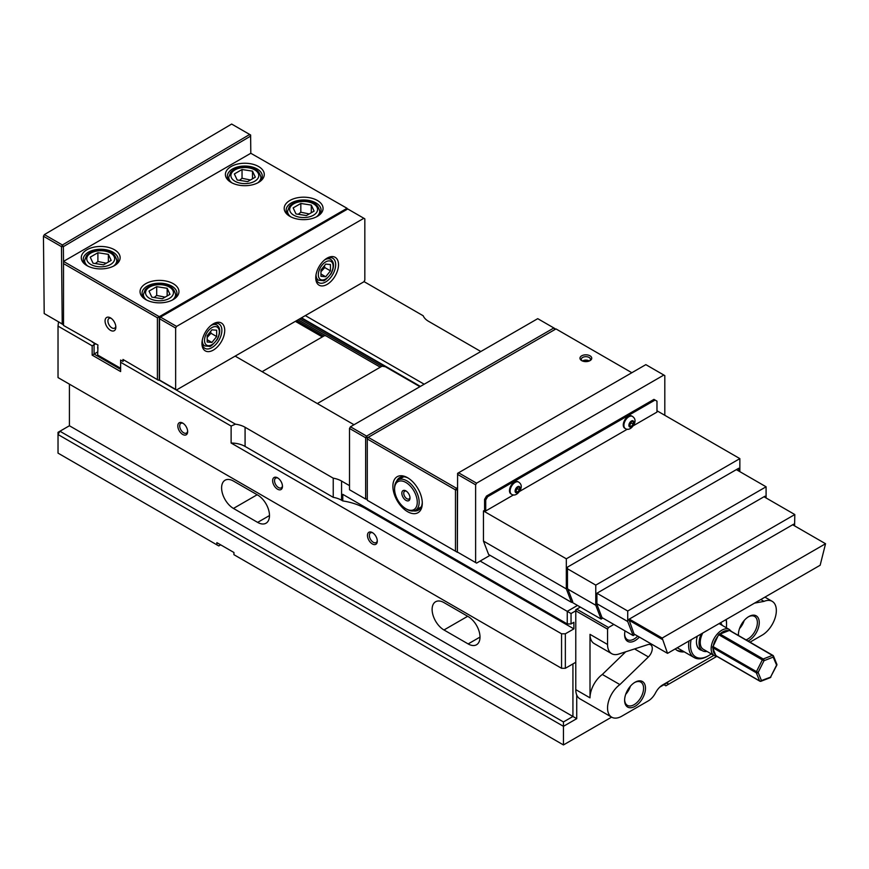 <?xml version="1.0" encoding="UTF-8"?>
<svg xmlns="http://www.w3.org/2000/svg" width="869" height="869" viewBox="0 0 869 869"><rect width="100%" height="100%" fill="white"/><g stroke="black" fill="none" stroke-linecap="round" stroke-linejoin="round"><path stroke-width="1.3" d="M396.568 481.339A18.77 10.841 60 0 1 399.621 477.624A18.77 10.841 60 0 1 408.321 478.167M422.269 502.336A18.77 10.841 60 0 1 418.402 510.136A18.77 10.841 60 0 1 413.568 510.907M422.291 503.184A20.791 12.003 -120 0 0 407.583 477.733A20.791 12.003 -120 0 0 392.886 486.216A20.791 12.003 -120 0 0 407.583 511.678A20.791 12.003 -120 0 0 422.291 503.184M455.475 551.196L457.366 552.293L457.366 489.888L455.475 489.888L455.475 551.196L367.283 500.283L367.283 438.964L455.475 489.888L456.421 488.237L368.239 437.324L555.986 328.927L631.85 372.725M582.219 360.896A4.562 2.629 180 0 1 581.296 359.31A4.562 2.629 180 0 1 582.632 357.452A4.562 2.629 180 0 1 587.607 356.877A4.562 2.629 180 0 1 590.42 359.31A4.562 2.629 180 0 1 589.497 360.896M590.029 360.624L590.029 360.624A5.898 3.411 0 0 0 590.029 355.812A5.898 3.411 0 0 0 581.687 355.812A5.898 3.411 0 0 0 581.687 360.624A5.898 3.411 0 0 0 590.029 360.624M457.605 487.552L456.421 488.237L457.605 489.747M457.366 552.293L457.605 473.323L458.56 472.779L457.605 474.42L475.625 484.815L476.57 483.175L663.851 375.05L664.807 375.593L664.807 415.295M367.283 438.964L367.283 437.878L368.239 437.324L367.283 438.964M320.965 276.331L320.965 270.009L325.712 264.111L330.448 264.534L330.448 270.856L325.712 276.755L320.965 276.331M320.965 271.693L324.756 267.565L330.448 270.856M320.965 274.017L325.712 276.755M324.756 267.565L324.43 265.697M490.051 555.324L480.133 561.059L567.251 611.352L567.251 623.942L571.042 623.942L573.888 622.302L573.888 628.874L565.35 633.794L561.559 633.794L561.559 668.294L58.027 377.581L58.027 326.114L92.168 345.829L92.168 355.139L120.617 371.563L120.617 360.059L122.974 361.417L123.822 359.94M120.617 362.254L231.121 426.049L235.445 424.17L158.821 379.927L159.527 379.514L158.343 380.198L122.974 359.451L122.974 361.417M235.151 356.116L176.592 389.92L159.527 380.068L159.527 318.749L175.647 328.047L176.592 326.407L160.472 317.098L159.527 318.749L159.527 317.652L347.752 208.973L364.828 218.836L364.828 280.144L363.872 281.795L235.151 356.116L354.009 424.735M424.181 384.217L305.323 315.599M480.839 351.51L428.569 321.324A20.117 11.612 180 0 1 423.203 315.773L363.992 281.589M63.513 262.264L63.361 246.633L250.63 136.096L250.804 153.27L63.513 261.395L63.513 263.589L157.398 317.782L157.398 379.655M159.288 379.655L159.288 316.696L347.046 208.288L250.804 153.27L250.63 134.999L231.654 124.061L250.63 134.999L250.63 136.096L249.675 134.467L62.405 244.993L44.384 234.597L43.45 236.238L61.471 246.644L62.405 244.993L63.361 246.633L61.471 246.644L62.22 323.952L63.513 324.246M63.513 324.908L58.69 321.91M314.1 211.124L306.431 215.555L295.971 213.937L293.157 207.887L300.826 203.465L311.298 205.084L314.1 211.124M311.298 212.742L311.298 205.084M309.223 213.948L300.826 212.221L300.826 203.465M300.826 212.221L298.284 214.295M255.312 177.178L247.643 181.61L237.172 179.992L234.369 173.941L242.038 169.52L252.499 171.139L255.312 177.178M252.499 178.808L252.499 171.139M250.424 180.002L242.038 178.275L242.038 169.52M242.038 178.275L239.496 180.35M111.178 260.396L103.509 264.828L93.037 263.209L90.235 257.159L97.893 252.738L108.364 254.356L111.178 260.396M108.364 262.014L108.364 254.356M106.29 263.22L97.893 261.493L97.893 252.738M97.893 261.493L95.351 263.568M317.326 403.553L382.045 366.186L385.358 366.74M381.806 366.327L299.631 318.88M262.112 371.682L324.506 335.651L326.027 335.868M323.659 336.151L296.687 320.585M169.966 294.341L162.297 298.762L151.825 297.144L149.023 291.104L156.692 286.672L167.163 288.302L169.966 294.341M167.163 295.96L167.163 288.302M165.088 297.155L156.692 295.438L156.692 286.672M156.692 295.438L154.15 297.502M207.18 342.028L207.18 335.706L211.917 329.807L216.663 330.231L216.663 336.553L211.917 342.451L207.18 342.028M207.18 337.389L210.971 333.262L216.663 336.553M207.18 339.714L211.917 342.451M210.971 333.262L210.646 331.393M629.482 426.277L629.482 423.746L631.372 421.389L633.273 421.552L633.273 424.083L631.372 426.44L629.482 426.277M625.061 428.363A7.039 4.063 -60 0 1 624.724 428.2A7.039 4.063 -60 0 1 623.269 424.984A7.039 4.063 -60 0 1 626.343 417.891A7.039 4.063 -60 0 1 631.763 416.012A7.039 4.063 -60 0 1 632.078 416.218M629.406 425.299L631.296 422.942L633.273 424.083M629.482 425.343L631.372 426.44M631.296 422.942L631.133 421.584M515.686 491.973L515.686 489.443L517.587 487.085L519.477 487.248L519.477 489.779L517.587 492.136L515.686 491.973M511.265 494.059A7.039 4.063 -60 0 1 510.939 493.896A7.039 4.063 -60 0 1 509.473 490.681A7.039 4.063 -60 0 1 512.547 483.588A7.039 4.063 -60 0 1 517.978 481.708A7.039 4.063 -60 0 1 518.282 481.915M515.61 490.996L517.511 488.639L519.477 489.779M515.686 491.039L517.587 492.136M517.511 488.639L517.337 487.281M295.362 321.345L322.323 336.911M298.11 319.759L380.285 367.196M602.011 617.609L613.818 624.431L608.496 627.505L576.734 609.158L580.34 607.083L571.835 602.163M766.089 497.959L766.089 486.792L595.776 585.119L595.776 605.269L601.098 619.065L602.304 618.359L596.916 604.379L596.916 593.223L627.722 611.016L794.809 514.546L794.592 525.864M601.098 619.065L580.34 607.083M676.669 650.131A29.166 16.837 120 0 0 682.838 651.033M684.261 651.848A29.166 16.837 -60 0 1 677.364 650.577A29.166 16.837 -60 0 1 675.235 648.915M619.879 684.587A20.117 11.612 120 0 0 608.3 702.293A20.117 11.612 120 0 0 611.711 717.186L579.949 698.85A20.117 11.612 -60 0 1 575.778 689.638L575.778 609.712L576.734 609.158L575.778 610.809L607.55 629.145L607.55 644.472A20.117 11.612 120 0 0 611.711 653.684A20.117 11.612 120 0 0 618.728 654.064L647.807 644.635A8.049 4.649 -60 0 1 650.62 644.787A8.049 4.649 -60 0 1 648.415 656.931L619.879 684.587L602.336 674.463L625.713 651.804M750.001 642.169L762.113 635.174A20.117 11.612 120 0 0 775.257 617.446A20.117 11.612 120 0 0 772.172 601.326A20.117 11.612 120 0 0 764.014 601.37L754.542 603.129M764.014 601.37L760.799 599.512M607.55 629.145L608.496 627.505M575.778 689.638L590.008 697.85L590.008 634.348L607.55 644.472M611.711 717.186A20.117 11.612 120 0 0 621.769 716.197L648.328 700.87A13.415 7.745 120 0 0 655.53 692.875A13.415 7.745 -60 0 1 662.732 684.881L713.84 655.378M590.008 697.85A20.117 11.612 -60 0 1 602.336 674.463M748.35 616.849A13.415 7.745 -60 0 1 754.596 616.436A13.415 7.745 -60 0 1 757.377 622.573A13.415 7.745 -60 0 1 746.015 639.866M738.596 635.576A13.415 7.745 -60 0 1 738.422 634.055M748.068 641.05A14.751 8.516 120 0 0 759.267 622.573A14.751 8.516 120 0 0 748.839 616.555A14.751 8.516 120 0 0 738.411 634.62A14.751 8.516 120 0 0 738.433 635.489M645.482 688.27A14.751 8.516 120 0 0 635.043 682.252A14.751 8.516 120 0 0 624.615 700.316A14.751 8.516 120 0 0 635.043 706.345A14.751 8.516 120 0 0 645.482 688.27M625.05 630.916A14.751 8.516 120 0 0 624.615 634.62A14.751 8.516 120 0 0 639.356 637.075M739.497 628.624A13.415 7.745 120 0 0 744.19 620.499M637.683 636.119A13.415 7.745 -60 0 1 627.396 639.66A13.415 7.745 -60 0 1 624.626 634.055M634.566 682.545A13.415 7.745 -60 0 1 640.801 682.132A13.415 7.745 -60 0 1 643.581 688.27A13.415 7.745 -60 0 1 637.727 701.772A13.415 7.745 -60 0 1 627.396 705.356A13.415 7.745 -60 0 1 624.626 699.751M625.713 694.32A13.415 7.745 120 0 0 630.394 686.195M611.711 653.684L594.168 643.56A20.117 11.612 -60 0 1 590.008 634.348M820.162 565.241L667.544 653.358L662.167 638.063L825.55 543.733L820.162 565.241M634.012 633.99L667.544 653.358M571.042 623.942L571.042 613.547L575.778 610.809M561.559 668.294L565.35 668.294L565.35 633.794M565.35 668.294L575.778 662.265M628.863 620.151L662.167 639.378M792.669 524.757L825.55 543.733M629.286 619.086L662.167 638.063M613.818 624.431L633.143 635.587L634.359 634.891L628.863 619.336L793.669 524.181L793.669 525.332M633.143 635.587L627.722 621.52L627.722 611.016M596.916 603.738L627.722 621.52M764.003 496.764L794.809 514.546M596.916 593.223L764.948 496.21L764.948 497.307M595.776 585.119L567.468 568.771M595.776 605.269L567.902 589.171M766.089 486.792L736.347 469.629M571.498 602.358L566.327 588.921L566.327 558.81L483.446 510.961L483.446 541.072L488.628 554.509L571.498 602.358L572.714 601.663L567.468 588.031L567.468 567.131L738.715 468.261L738.715 470.998M566.327 558.81L739.856 458.626L739.856 471.65M483.446 541.072L566.327 588.921M656.975 410.776L739.856 458.626M513.557 494.885L485.728 510.961L484.587 510.299L484.587 499.349L485.728 500.012L487.618 496.731L486.477 496.069L653.944 399.382L656.975 401.141L656.975 412.091L633.436 425.68M627.353 429.188L519.64 491.376M483.446 510.961L484.587 510.299M487.618 496.731L655.085 400.044M484.587 499.349L486.477 496.069M485.728 510.961L485.728 500.012M480.133 561.059L476.57 563.112L475.625 562.558L475.625 484.815M475.625 562.558L457.605 552.163M476.57 483.175L458.56 472.779L645.841 364.643L663.851 375.05M577.494 605.432L567.251 611.352L571.042 613.547M367.283 499.186L365.632 499.056L367.283 499.056M365.632 499.056L349.512 489.747L349.512 428.428L365.632 437.737L366.577 436.097L367.522 437.737L365.632 437.737L365.632 499.056M350.457 426.788L537.737 318.662L554.802 328.515L554.802 329.612L553.857 327.971L366.577 436.097L350.457 426.788L349.512 428.428M235.445 424.17A20.117 11.612 180 0 1 245.08 427.266L333.229 478.167A20.117 11.612 180 0 1 341.56 481.057L349.512 485.641M160.472 380.611L176.592 389.92M120.617 369.368L94.069 354.041L97.654 351.967M92.168 355.139L94.069 354.041L94.069 344.732L95.775 343.744M301.054 318.065L419.912 386.683M301.532 317.793L420.39 386.412M58.505 322.008L58.027 326.114M561.559 633.794L231.121 443.027L231.121 426.049M277.559 489.204A6.952 4.019 -120 0 0 282.468 486.358A6.952 4.019 -120 0 0 277.559 477.841A6.952 4.019 -120 0 0 272.638 480.676A6.952 4.019 -120 0 0 277.559 489.204M182.729 434.457A6.952 4.019 -120 0 0 187.65 431.611A6.952 4.019 -120 0 0 182.729 423.094A6.952 4.019 -120 0 0 177.808 425.929A6.952 4.019 -120 0 0 182.729 434.457M372.377 543.951A6.952 4.019 -120 0 0 377.298 541.105A6.952 4.019 -120 0 0 372.377 532.588A6.952 4.019 -120 0 0 367.457 535.423A6.952 4.019 -120 0 0 372.377 543.951M611.613 717.131L563.449 744.939L233.935 554.694L233.935 552.499L216.87 542.647L216.87 544.841L58.027 453.129L58.027 432.327L59.928 431.23L58.027 434.522L563.449 726.321L576.734 718.663L576.734 694.994M716.784 656.41L665.86 685.815L663.97 684.718M563.449 744.939L563.449 721.943L59.928 431.23L69.411 425.756L69.411 384.152M659.777 687.14L667.761 682.523L667.761 684.718M92.168 345.829L94.069 344.732L94.069 342.766M572.932 663.905L572.932 716.469L576.734 718.663M220.661 544.841L218.76 545.928L216.87 544.841M69.411 425.756L572.932 716.469L563.449 721.943M468.152 643.929L443.972 629.971A16.761 9.678 60 0 1 433.023 615.198A16.761 9.678 60 0 1 435.586 601.761A16.761 9.678 60 0 1 443.972 602.597L468.152 616.555A16.761 9.678 60 0 1 479.101 631.328A16.761 9.678 60 0 1 476.538 644.755A16.761 9.678 60 0 1 468.152 643.929L480.003 637.086M233.457 481.057L257.637 495.015A16.761 9.678 60 0 1 268.586 509.788A16.761 9.678 60 0 1 266.023 523.214A16.761 9.678 60 0 1 257.637 522.388L233.457 508.43A16.761 9.678 60 0 1 222.507 493.657A16.761 9.678 60 0 1 225.082 480.22A16.761 9.678 60 0 1 233.457 481.057M341.56 481.057L341.56 500.218L342.788 500.924L342.788 494.352L567.251 623.942M377.276 540.518A5.616 3.248 60 0 1 376.136 542.582A5.616 3.248 60 0 1 373.322 542.299A5.616 3.248 60 0 1 369.662 537.357A5.616 3.248 60 0 1 370.52 532.849A5.616 3.248 60 0 1 372.877 532.903M282.447 485.771A5.616 3.248 60 0 1 281.306 487.835A5.616 3.248 60 0 1 278.504 487.552A5.616 3.248 60 0 1 274.832 482.61A5.616 3.248 60 0 1 275.69 478.102A5.616 3.248 60 0 1 278.058 478.156M187.617 431.024A5.616 3.248 60 0 1 186.487 433.088A5.616 3.248 60 0 1 183.674 432.805A5.616 3.248 60 0 1 180.002 427.863A5.616 3.248 60 0 1 180.871 423.355A5.616 3.248 60 0 1 183.229 423.409M342.788 500.924A50.293 29.035 180 0 1 365.262 508.43L365.262 507.333M573.888 628.874L365.262 508.43M341.56 500.218A20.117 11.612 0 0 0 333.229 497.329L245.08 446.427A20.117 11.612 0 0 0 231.121 443.027M333.229 497.329L333.229 478.167M176.592 326.407L363.872 218.282M326.396 258.56A14.078 8.125 -60 0 1 332.751 258.234A14.078 8.125 -60 0 1 335.662 264.687A14.078 8.125 -60 0 1 329.514 278.851A14.078 8.125 -60 0 1 318.673 282.621A14.078 8.125 -60 0 1 315.773 276.961M338.508 264.687A16.087 9.287 120 0 0 327.135 258.115A16.087 9.287 120 0 0 315.751 277.819A16.087 9.287 120 0 0 327.135 284.391A16.087 9.287 120 0 0 338.508 264.687M175.647 389.366L175.647 328.047M224.723 330.383A16.087 9.287 120 0 0 213.339 323.811A16.087 9.287 120 0 0 201.966 343.516A16.087 9.287 120 0 0 213.339 350.088A16.087 9.287 120 0 0 224.723 330.383M212.601 324.256A14.078 8.125 -60 0 1 218.955 323.931A14.078 8.125 -60 0 1 221.877 330.383A14.078 8.125 -60 0 1 215.729 344.548A14.078 8.125 -60 0 1 204.878 348.328A14.078 8.125 -60 0 1 201.988 342.658M63.513 323.941L62.22 323.952L44.2 313.546L43.45 236.238M231.654 124.061L44.384 234.597M696.449 641.735A16.761 9.678 120 0 0 699.914 649.273L702.521 650.783A16.761 9.678 -60 0 1 701.25 633.892M697.318 636.162A17.098 9.874 120 0 0 696.634 639.345A17.098 9.874 120 0 0 696.449 641.876A17.098 9.874 120 0 0 701.837 650.381M688.965 640.996A26.82 15.49 120 0 0 688.911 641.322A26.82 15.49 120 0 0 694.179 657.572A26.82 15.49 120 0 0 707.594 656.247L708.539 655.693A25.483 14.708 -60 0 1 690.79 641.518A25.483 14.708 -60 0 1 691.094 639.758M725.984 619.619A25.483 14.708 -60 0 1 726.549 624.496L726.549 623.399A26.82 15.49 120 0 0 726.212 619.478M726.549 624.496A25.483 14.708 -60 0 1 726.343 627.755M711.266 653.89A25.483 14.708 -60 0 1 708.539 655.693M720.564 622.747A16.761 9.678 -60 0 1 722.106 625.311M707.018 651.435A16.761 9.678 -60 0 1 702.521 650.783M712.591 647.557L756.302 672.791A1.336 0.999 -22.2 0 0 758.137 672.443L756.454 671.628A1.336 0.771 120 0 0 756.302 672.791L759.625 680.916A1.336 0.771 120 0 0 759.843 681.177A1.336 0.771 120 0 0 760.364 681.187A1.336 0.891 -111.4 0 0 761.461 680.568A1.336 0.999 157.8 0 1 759.625 680.916L715.904 655.682L716.643 655.943L715.904 655.682L712.591 647.557L718.609 634.652L729.417 630.416L772.4 655.389A1.336 0.891 68.6 0 1 773.204 657.105A1.336 0.999 -22.2 0 0 773.138 655.66A1.336 0.771 120 0 0 772.921 655.4A1.336 0.771 120 0 0 772.4 655.389L763.21 658.995A1.336 0.771 120 0 0 762.33 659.897L764.014 660.712A1.336 0.891 -111.4 0 0 763.21 658.995L719.499 633.751M776.451 663.786A1.336 0.999 157.8 0 1 776.517 665.23L770.651 676.962A1.336 0.891 68.6 0 1 770.184 677.668A1.336 1.336 0 0 0 770.901 677.016L761.461 680.568L758.137 672.443L764.014 660.712L773.204 657.105L776.604 665.143M719.119 623.584L729.352 629.493A15.088 8.712 120 0 0 728.548 629.113A15.088 8.712 120 0 0 713.894 638.878A15.088 8.712 120 0 0 714.275 655.628L703.369 649.328A15.088 8.712 -60 0 1 702.749 633.034M93.005 342.147L63.513 325.451L63.513 263.589M120.617 368.271L97.654 355.019L97.936 347.404M92.244 342.038L97.936 344.993L97.654 348.121M110.45 330.307A7.625 4.399 -120 0 0 115.849 327.2A7.625 4.399 -120 0 0 110.45 317.858A7.625 4.399 -120 0 0 105.062 320.965A7.625 4.399 -120 0 0 110.45 330.307M63.513 261.395L159.288 316.696L157.398 317.782M347.046 208.288L347.046 209.386M115.794 326.277A5.616 3.248 60 0 1 114.686 328.124A5.616 3.248 60 0 1 111.873 327.852A5.616 3.248 60 0 1 108.212 322.899A5.616 3.248 60 0 1 109.07 318.402A5.616 3.248 60 0 1 111.221 318.358M231.838 182.816A17.434 10.07 180 0 1 227.406 176.114A17.434 10.07 180 0 1 238.171 166.815A17.434 10.07 180 0 1 257.17 168.999A17.434 10.07 180 0 1 262.275 176.114A17.434 10.07 180 0 1 257.843 182.816M258.593 166.533A19.444 11.232 0 0 0 231.089 166.533A19.444 11.232 0 0 0 231.089 182.403A19.444 11.232 0 0 0 258.593 182.403A19.444 11.232 0 0 0 258.593 166.533M317.381 200.478A19.444 11.232 0 0 0 289.877 200.478A19.444 11.232 0 0 0 289.877 216.348A19.444 11.232 0 0 0 317.381 216.348A19.444 11.232 0 0 0 317.381 200.478M173.246 283.685A19.444 11.232 0 0 0 145.742 283.685A19.444 11.232 0 0 0 145.742 299.566A19.444 11.232 0 0 0 173.246 299.566A19.444 11.232 0 0 0 173.246 283.685M114.458 249.751A19.444 11.232 0 0 0 86.954 249.751A19.444 11.232 0 0 0 86.954 265.621A19.444 11.232 0 0 0 114.458 265.621A19.444 11.232 0 0 0 114.458 249.751M290.626 216.761A17.434 10.07 180 0 1 286.194 210.059A17.434 10.07 180 0 1 296.959 200.75A17.434 10.07 180 0 1 315.958 202.933A17.434 10.07 180 0 1 321.063 210.059A17.434 10.07 180 0 1 316.631 216.761M87.704 266.033A17.434 10.07 180 0 1 83.272 259.331A17.434 10.07 180 0 1 94.037 250.022A17.434 10.07 180 0 1 113.035 252.206A17.434 10.07 180 0 1 118.141 259.331A17.434 10.07 180 0 1 113.698 266.033M146.492 299.979A17.434 10.07 180 0 1 142.06 293.266A17.434 10.07 180 0 1 152.825 283.967A17.434 10.07 180 0 1 171.823 286.151A17.434 10.07 180 0 1 176.928 293.266A17.434 10.07 180 0 1 172.496 299.979M585.054 361.591L585.054 360.863L588.052 361.33M584.044 361.461L585.054 360.863M582.502 361.015A4.334 2.498 180 0 1 589.225 361.015M406.877 509.321A17.434 10.037 -119.9 0 0 406.909 509.332A17.434 10.037 -119.9 0 0 415.556 510.201A17.434 10.037 -119.9 0 0 415.578 490.083A17.434 10.037 -119.9 0 0 398.198 479.96A17.434 10.037 -119.9 0 0 394.591 487.857L394.58 488.965A16.087 9.266 60.1 0 1 405.964 482.512A16.087 9.266 60.1 0 1 417.272 502.217A16.087 9.266 60.1 0 1 405.964 508.789A16.087 9.266 60.1 0 1 405.932 508.767A16.087 9.266 60.1 0 1 394.58 488.965M405.932 500.359A5.801 3.335 -119.9 0 0 410.016 498.035A5.801 3.335 -119.9 0 0 405.91 490.887A5.801 3.335 -119.9 0 0 401.836 493.255A5.801 3.335 -119.9 0 0 405.932 500.359M409.983 497.426A4.454 2.564 60.1 0 1 409.093 498.947A4.454 2.564 60.1 0 1 406.877 498.719A4.454 2.564 60.1 0 1 403.976 494.787A4.454 2.564 60.1 0 1 404.661 491.213A4.454 2.564 60.1 0 1 406.42 491.213M316.034 274.734A12.068 6.963 120 0 0 318.532 280.231L323.203 280.644C323.865 281.523 326.516 279.199 331.165 273.648C334.467 266.729 334.283 261.949 330.611 259.32A12.068 6.963 120 0 0 324.604 259.896M325.712 261.895A10.461 6.04 -60 0 1 333.109 266.164A10.461 6.04 -60 0 1 325.712 278.971A10.461 6.04 -60 0 1 318.315 274.702A10.461 6.04 -60 0 1 325.712 261.895M316.533 216.805A16.087 9.287 0 0 0 319.727 211.254C318.304 205.388 314.545 202.14 308.419 201.51C299.425 200.478 293.07 202.129 289.355 206.464L287.541 211.254A16.087 9.287 0 0 0 290.724 216.805M293.765 215.197A13.947 8.049 180 0 1 293.765 203.813A13.947 8.049 180 0 1 313.492 203.813A13.947 8.049 180 0 1 313.492 215.197A13.947 8.049 180 0 1 293.765 215.197M257.745 182.87A16.087 9.287 0 0 0 260.928 177.319C259.516 171.454 255.747 168.195 249.631 167.565C240.637 166.533 234.282 168.184 230.567 172.518L228.743 177.319A16.087 9.287 0 0 0 231.936 182.87M234.978 181.252A13.947 8.049 180 0 1 234.978 169.868A13.947 8.049 180 0 1 254.704 169.868A13.947 8.049 180 0 1 254.704 181.252A13.947 8.049 180 0 1 234.978 181.252M113.611 266.077A16.087 9.287 0 0 0 116.794 260.526C115.381 254.66 111.612 251.413 105.497 250.783C96.502 249.751 90.148 251.402 86.422 255.736L84.608 260.526A16.087 9.287 0 0 0 87.802 266.077M90.843 264.469A13.947 8.049 180 0 1 90.843 253.085A13.947 8.049 180 0 1 110.569 253.085A13.947 8.049 180 0 1 110.569 264.469A13.947 8.049 180 0 1 90.843 264.469M172.399 300.022A16.087 9.287 0 0 0 175.592 294.472C174.169 288.606 170.4 285.358 164.284 284.728C155.29 283.685 148.936 285.347 145.221 289.681L143.407 294.472A16.087 9.287 0 0 0 146.589 300.022M149.631 298.415A13.947 8.049 180 0 1 149.631 287.031A13.947 8.049 180 0 1 169.357 287.031A13.947 8.049 180 0 1 169.357 298.415A13.947 8.049 180 0 1 149.631 298.415M202.249 340.431A12.068 6.963 120 0 0 204.747 345.927L209.418 346.34C210.07 347.22 212.72 344.895 217.369 339.344C220.672 332.425 220.487 327.646 216.815 325.017A12.068 6.963 120 0 0 210.809 325.603M211.917 327.591A10.461 6.04 -60 0 1 219.314 331.86A10.461 6.04 -60 0 1 211.917 344.667A10.461 6.04 -60 0 1 204.519 340.398A10.461 6.04 -60 0 1 211.917 327.591M625.365 428.569C627.787 430.329 631.622 429.188 634.446 423.594C635.673 420.52 634.989 418.108 632.404 416.381A7.039 4.063 120 0 0 628.884 416.729A7.039 4.063 120 0 0 623.909 425.354A7.039 4.063 120 0 0 625.365 428.569L624.724 428.2M628.884 425.354A3.519 2.031 -60 0 1 631.372 421.041A3.519 2.031 -60 0 1 633.87 422.475A3.519 2.031 -60 0 1 631.372 426.788A3.519 2.031 -60 0 1 628.884 425.354M511.58 494.265C513.992 496.036 517.837 494.885 520.661 489.29C521.889 486.216 521.204 483.805 518.619 482.078A7.039 4.063 120 0 0 515.1 482.425A7.039 4.063 120 0 0 510.114 491.05A7.039 4.063 120 0 0 511.58 494.265L510.939 493.896M515.1 491.05A3.519 2.031 -60 0 1 517.587 486.738A3.519 2.031 -60 0 1 520.075 488.172A3.519 2.031 -60 0 1 517.587 492.484A3.519 2.031 -60 0 1 515.1 491.05M648.415 656.931L634.566 648.926M233.457 508.43L257.17 494.743M257.637 522.388L269.499 515.545M443.972 629.971L467.685 616.284M245.08 427.266L245.08 446.427M718.609 634.652L762.33 659.897L756.454 671.628L712.743 646.384M770.705 676.842L776.767 665.285A1.336 1.336 0 0 0 776.81 664.177L773.497 656.052A1.336 1.336 0 0 0 772.921 655.4L729.145 630.123M715.643 654.857A13.741 7.94 -60 0 1 713.047 648.491M713.471 645.178A13.741 7.94 -60 0 1 718.076 635.978M720.586 633.425A13.741 7.94 -60 0 1 727.787 630.601M330.611 259.32L328.113 257.887M318.532 280.231L316.044 278.786M287.541 211.254L287.541 213.926M319.727 211.254L319.727 213.926M228.743 177.319L228.743 179.981M260.928 177.319L260.928 179.981M84.608 260.526L84.608 263.198M116.794 260.526L116.794 263.198M143.407 294.472L143.407 297.144M175.592 294.472L175.592 297.144M216.815 325.017L214.328 323.583M204.747 345.927L202.26 344.482M632.404 416.381L631.763 416.012M518.619 482.078L517.978 481.708M764.916 597.133L772.172 601.326M677.212 647.774L694.179 657.572M716.056 655.899L759.843 681.177A1.336 1.336 0 0 0 760.994 681.263L770.184 677.668M714.275 655.628L716.968 656.432M729.352 629.493L731.405 631.426M403.759 476.766L398.198 479.96M421.215 506.953L415.556 510.201M405.964 508.789L406.909 509.332"/></g></svg>
